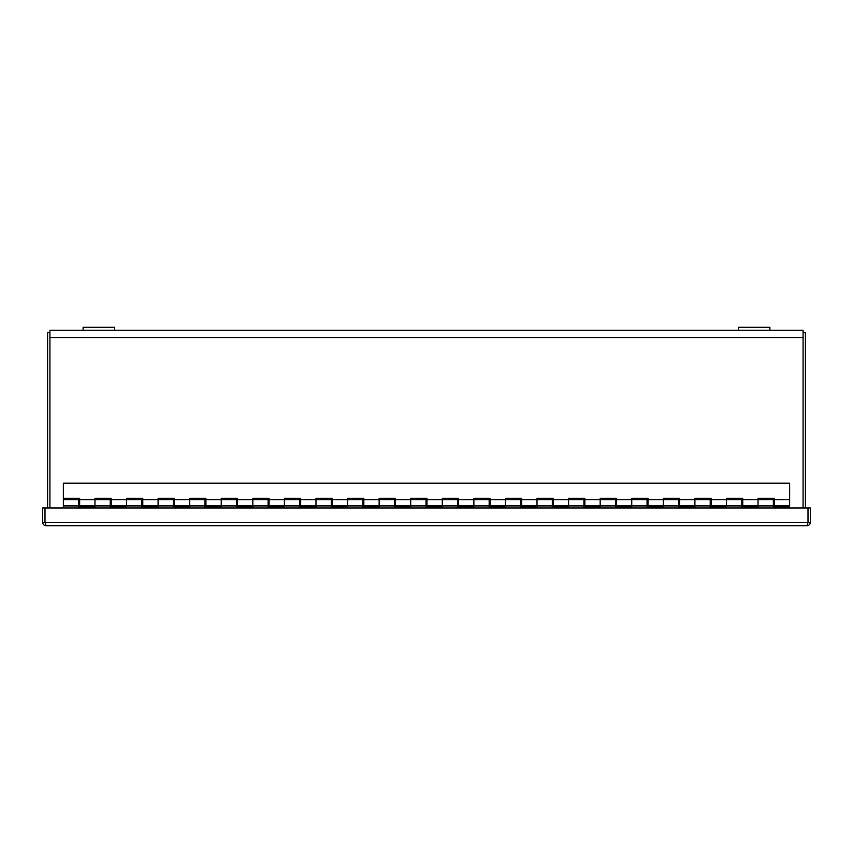 <?xml version="1.0" encoding="UTF-8"?>
<svg xmlns="http://www.w3.org/2000/svg" width="853" height="853" viewBox="0 0 853 853"><rect width="100%" height="100%" fill="white"/><g stroke="black" fill="none" stroke-linecap="round" stroke-linejoin="round"><path stroke-width="1.28" d="M49.922 508.015L49.922 337.543L803.078 337.543L803.078 508.015M803.078 337.543L803.078 330.271L769.896 330.271L769.896 327.307L738.314 327.307L738.314 330.271L114.686 330.271L114.686 327.307L83.104 327.307L83.104 330.271L49.922 330.271L49.922 337.543M49.922 332.606L47.587 332.606L47.587 508.015M805.413 508.015L805.413 332.606L803.078 332.606M83.104 330.271L114.686 330.271M738.314 327.307L738.314 330.271L769.896 330.271L769.896 327.307M45.977 525.693L807.023 525.693L807.994 522.367L45.006 522.367L45.977 525.693C43.961 525.501 42.853 524.392 42.65 522.367L44.985 522.367L45.006 508.015L807.994 508.015L807.994 522.367L810.35 522.367C810.158 524.382 809.049 525.491 807.023 525.693M810.35 522.367L810.35 508.015L808.015 508.015L808.015 522.367M44.985 522.367L44.985 508.015L42.65 508.015L42.65 522.367M79.638 499.634L79.638 505.946L94.95 505.946L94.95 498.376L111.21 498.376L111.21 505.946L126.521 505.946L126.521 498.376L142.782 498.376L142.782 505.946L158.104 505.946L158.104 498.376L174.364 498.376L174.364 505.946L189.675 505.946L189.675 498.376L205.936 498.376L205.936 505.946L221.258 505.946L221.258 498.376L237.518 498.376L237.518 505.946L252.829 505.946L252.829 498.376L269.09 498.376L269.09 505.946L284.412 505.946L284.412 498.376L300.672 498.376L300.672 505.946L315.983 505.946L315.983 498.376L332.243 498.376L332.243 505.946L347.555 505.946L347.555 498.376L363.826 498.376L363.826 505.946L379.137 505.946L379.137 498.376L395.397 498.376L395.397 505.946L410.709 505.946L410.709 498.376L426.969 498.376L426.969 505.946L442.291 505.946L442.291 498.376L458.551 498.376L458.551 505.946L473.863 505.946L473.863 498.376L490.123 498.376L490.123 505.946L505.445 505.946L505.445 498.376L521.705 498.376L521.705 505.946L537.017 505.946L537.017 498.376L553.277 498.376L553.277 505.946L568.588 505.946L568.588 498.376L584.859 498.376L584.859 505.946L600.171 505.946L600.171 498.376L616.431 498.376L616.431 505.946L631.742 505.946L631.742 498.376L648.003 498.376L648.003 505.946L663.325 505.946L663.325 498.376L679.585 498.376L679.585 505.946L694.896 505.946L694.896 498.376L711.157 498.376L711.157 505.946L726.479 505.946L726.479 498.376L742.739 498.376L742.739 505.946L758.05 505.946L758.05 498.376L774.311 498.376L774.311 505.946L789.633 505.946L789.633 483.214L63.367 483.214L63.367 498.376L79.638 498.376L79.638 499.634L94.95 499.634L94.95 507.215L78.689 507.215L78.689 499.634L63.367 499.634L63.367 508.015M789.633 508.015L789.633 507.215L773.362 507.215L773.362 499.634L758.05 499.634L758.05 507.215L741.79 507.215L741.79 499.634L726.479 499.634L726.479 507.215L710.218 507.215L710.218 499.634L694.896 499.634L694.896 507.215L678.636 507.215L678.636 499.634L663.325 499.634L663.325 507.215L647.064 507.215L647.064 499.634L631.742 499.634L631.742 507.215L615.482 507.215L615.482 499.634L600.171 499.634L600.171 507.215L583.91 507.215L583.91 499.634L568.588 499.634L568.588 507.215L552.328 507.215L552.328 499.634L537.017 499.634L537.017 507.215L520.756 507.215L520.756 499.634L505.445 499.634L505.445 507.215L489.174 507.215L489.174 499.634L473.863 499.634L473.863 507.215L457.603 507.215L457.603 499.634L442.291 499.634L442.291 507.215L426.031 507.215L426.031 499.634L410.709 499.634L410.709 507.215L394.449 507.215L394.449 499.634L379.137 499.634L379.137 507.215L362.877 507.215L362.877 499.634L347.555 499.634L347.555 507.215L331.295 507.215L331.295 499.634L315.983 499.634L315.983 507.215L299.723 507.215L299.723 499.634L284.412 499.634L284.412 507.215L268.141 507.215L268.141 499.634L252.829 499.634L252.829 507.215L236.569 507.215L236.569 499.634L221.258 499.634L221.258 507.215L204.997 507.215L204.997 499.634L189.675 499.634L189.675 507.215L173.415 507.215L173.415 499.634L158.104 499.634L158.104 507.215L141.843 507.215L141.843 499.634L126.521 499.634L126.521 507.215L110.261 507.215L110.261 499.634L94.95 499.634M111.21 499.634L126.521 499.634M142.782 499.634L158.104 499.634M174.364 499.634L189.675 499.634M205.936 499.634L221.258 499.634M237.518 499.634L252.829 499.634M269.09 499.634L284.412 499.634M300.672 499.634L315.983 499.634M332.243 499.634L347.555 499.634M363.826 499.634L379.137 499.634M395.397 499.634L410.709 499.634M426.969 499.634L442.291 499.634M458.551 499.634L473.863 499.634M490.123 499.634L505.445 499.634M521.705 499.634L537.017 499.634M553.277 499.634L568.588 499.634M584.859 499.634L600.171 499.634M616.431 499.634L631.742 499.634M648.003 499.634L663.325 499.634M679.585 499.634L694.896 499.634M711.157 499.634L726.479 499.634M742.739 499.634L758.05 499.634M774.311 499.634L789.633 499.634M773.362 505.946L758.05 505.946M741.79 505.946L726.479 505.946M710.218 505.946L694.896 505.946M678.636 505.946L663.325 505.946M647.064 505.946L631.742 505.946M615.482 505.946L600.171 505.946M583.91 505.946L568.588 505.946M552.328 505.946L537.017 505.946M520.756 505.946L505.445 505.946M489.174 505.946L473.863 505.946M457.603 505.946L442.291 505.946M426.031 505.946L410.709 505.946M394.449 505.946L379.137 505.946M362.877 505.946L347.555 505.946M331.295 505.946L315.983 505.946M299.723 505.946L284.412 505.946M268.141 505.946L252.829 505.946M236.569 505.946L221.258 505.946M204.997 505.946L189.675 505.946M173.415 505.946L158.104 505.946M141.843 505.946L126.521 505.946M110.261 505.946L94.95 505.946M78.689 505.946L63.367 505.946M78.689 504.368L79.638 504.368M110.261 504.368L111.21 504.368M141.843 504.368L142.782 504.368M173.415 504.368L174.364 504.368M204.997 504.368L205.936 504.368M236.569 504.368L237.518 504.368M268.141 504.368L269.09 504.368M299.723 504.368L300.672 504.368M331.295 504.368L332.243 504.368M362.877 504.368L363.826 504.368M394.449 504.368L395.397 504.368M426.031 504.368L426.969 504.368M457.603 504.368L458.551 504.368M489.174 504.368L490.123 504.368M520.756 504.368L521.705 504.368M552.328 504.368L553.277 504.368M583.91 504.368L584.859 504.368M615.482 504.368L616.431 504.368M647.064 504.368L648.003 504.368M678.636 504.368L679.585 504.368M710.218 504.368L711.157 504.368M741.79 504.368L742.739 504.368M773.362 504.368L774.311 504.368M78.689 501.212L79.638 501.212M110.261 501.212L111.21 501.212M141.843 501.212L142.782 501.212M173.415 501.212L174.364 501.212M204.997 501.212L205.936 501.212M236.569 501.212L237.518 501.212M268.141 501.212L269.09 501.212M299.723 501.212L300.672 501.212M331.295 501.212L332.243 501.212M362.877 501.212L363.826 501.212M394.449 501.212L395.397 501.212M426.031 501.212L426.969 501.212M457.603 501.212L458.551 501.212M489.174 501.212L490.123 501.212M520.756 501.212L521.705 501.212M552.328 501.212L553.277 501.212M583.91 501.212L584.859 501.212M615.482 501.212L616.431 501.212M647.064 501.212L648.003 501.212M678.636 501.212L679.585 501.212M710.218 501.212L711.157 501.212M741.79 501.212L742.739 501.212M773.362 501.212L774.311 501.212"/></g></svg>
